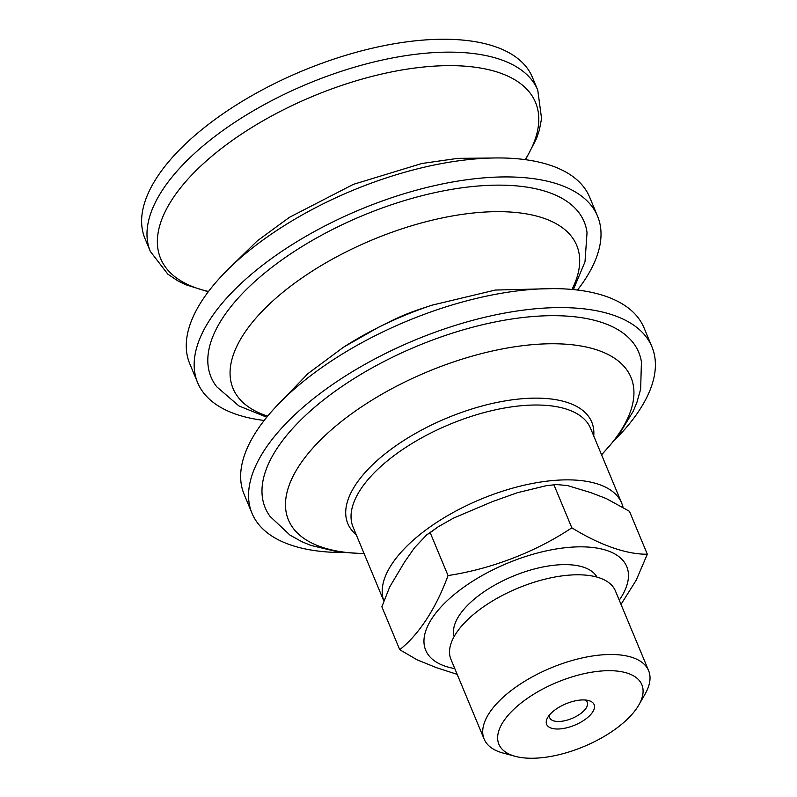 <?xml version="1.0" encoding="UTF-8"?>
<svg xmlns="http://www.w3.org/2000/svg" width="797" height="797" viewBox="0 0 797 797"><rect width="100%" height="100%" fill="white"/><g stroke="black" fill="none" stroke-linecap="round" stroke-linejoin="round"><path stroke-width="1.2" d="M383.765 600.739A128.606 57.792 -22.6 0 1 460.208 508.765A128.606 57.792 -22.6 0 1 605.152 486.977A128.606 57.792 -22.6 0 1 621.7 503.166A128.606 57.792 -22.6 0 1 622.965 507.002M537.766 90.161A209.82 94.285 -22.6 0 0 510.767 63.75A209.82 94.285 -22.6 0 0 238.961 119.61A209.82 94.285 -22.6 0 0 150.344 251.434L144.974 238.542A209.82 94.285 -22.6 0 1 266.746 87.54A209.82 94.285 -22.6 0 1 505.398 50.859A209.82 94.285 -22.6 0 1 532.396 77.269L537.766 90.161L541.571 118.564L539.35 130.06L536.6 138.419L525.572 159.689M264.176 420.457A216.595 97.334 -22.6 0 1 225.501 409.907A216.595 97.334 -22.6 0 1 197.626 382.64L189.726 363.661A216.595 97.334 -22.6 0 1 315.423 207.788A216.595 97.334 -22.6 0 1 561.775 169.93A216.595 97.334 -22.6 0 1 589.65 197.198L597.551 216.176A216.595 97.334 -22.6 0 1 577.496 290.038M197.626 382.64A216.595 97.334 -22.6 0 1 323.323 226.766A216.595 97.334 -22.6 0 1 569.676 188.909A216.595 97.334 -22.6 0 1 597.551 216.176M266.756 417.22L238.871 405.902L216.784 386.834A202.079 90.808 -22.6 0 1 296.374 250.109A202.079 90.808 -22.6 0 1 587.03 232.714L584.998 261.824L573.372 289.59M343.726 347.074A184.575 82.948 -22.6 0 1 377.569 327.806L389.414 321.839A101.528 45.628 -22.6 0 1 419.272 309.405L431.844 305.211L495.276 290.058L553.158 288.614M342.909 552.55A216.595 97.334 -22.6 0 1 279.896 540.565A216.595 97.334 -22.6 0 1 252.021 513.308L244.121 494.329A216.595 97.334 -22.6 0 1 369.818 338.456A216.595 97.334 -22.6 0 1 616.171 300.589A216.595 97.334 -22.6 0 1 644.036 327.856L651.936 346.834A216.595 97.334 -22.6 0 1 615.752 438.978M252.021 513.308A216.595 97.334 -22.6 0 1 377.718 357.435A216.595 97.334 -22.6 0 1 624.071 319.577A216.595 97.334 -22.6 0 1 651.936 346.834M364.149 553.726L338.556 552.012L310.92 545.417L302.043 541.781L290.008 535.126L270.103 516.456A202.299 90.908 -22.6 0 1 350.65 380.717A202.299 90.908 -22.6 0 1 641.426 361.888L640.649 389.165L636.903 402.395L633.216 411.262L618.422 435.521L601.605 454.878M585.287 700.005A20.304 9.126 -22.6 0 1 587.25 702.197A20.304 9.126 -22.6 0 1 570.901 718.874A20.304 9.126 -22.6 0 1 549.761 717.808A20.304 9.126 -22.6 0 1 549.581 714.869M567.325 703.233A25.723 11.556 157.4 0 0 547.609 717.649A25.723 11.556 157.4 0 0 558.478 728.996A25.723 11.556 157.4 0 0 589.043 716.274A25.723 11.556 157.4 0 0 588.654 700.563A25.723 11.556 157.4 0 0 567.325 703.233M642.512 686.655A77.429 34.799 157.4 0 0 561.218 680.648A77.429 34.799 157.4 0 0 498.215 742.286A77.429 34.799 157.4 0 0 515.31 756.343A77.429 34.799 157.4 0 0 638.875 704.907A77.429 34.799 157.4 0 0 642.512 686.655M430.181 532.655L426.584 534.956L414.51 547.768L404.577 561.995L389.723 586.901L381.873 606.776L399.725 649.675C418.873 634.631 436.178 608.111 448.034 575.554C491.42 568.988 535.743 551.913 571.838 527.823C599.713 545.048 626.741 554.503 647.323 554.214L629.471 511.315L606.258 498.553L590.876 492.646L567.374 485.532L556.465 484.546L546.393 485.662L517.373 492.715L492.307 501.662L453.413 518.16L438.111 526.857L430.181 532.655L448.034 575.554M647.323 554.214L636.195 580.216L621.022 604.375M553.975 484.925L571.838 527.823M457.189 674.362L436.696 667.766L417.09 659.826L399.725 649.675M454.151 636.534A77.429 34.799 -22.6 0 1 454.061 636.225A77.429 34.799 -22.6 0 1 513.178 576.141A77.429 34.799 -22.6 0 1 596.953 577.098M638.875 704.907L645.181 693.868A89.075 40.029 157.4 0 0 649.366 672.867A89.075 40.029 157.4 0 0 648.599 670.636L615.414 590.926A89.075 40.029 157.4 0 0 520.232 587.21A89.075 40.029 157.4 0 0 450.185 657.146A89.075 40.029 157.4 0 0 450.953 659.378L484.138 739.098A89.075 40.029 157.4 0 0 503.037 753.035L515.31 756.343M648.599 670.636A89.075 40.029 157.4 0 0 553.407 666.92A89.075 40.029 157.4 0 0 483.371 736.866A89.075 40.029 157.4 0 0 484.138 739.098M208.505 291.473A203.056 91.247 -22.6 0 1 186.747 284.061A203.056 91.247 -22.6 0 1 246.373 130.927A203.056 91.247 -22.6 0 1 509.413 76.871A203.056 91.247 -22.6 0 1 525.193 159.639M267.653 416.134A186.129 83.645 -22.6 0 1 256.993 411.88A186.129 83.645 -22.6 0 1 311.647 271.508A186.129 83.645 -22.6 0 1 552.769 221.955A186.129 83.645 -22.6 0 1 571.977 289.45M280.315 402.186L308.13 373.484L343.487 347.213L377.569 327.806A184.575 82.948 -22.6 0 1 431.844 305.211M364.08 553.536A185.502 83.356 -22.6 0 1 312.324 543.295A185.502 83.356 -22.6 0 1 366.799 403.402A185.502 83.356 -22.6 0 1 607.105 354.017A185.502 83.356 -22.6 0 1 601.526 454.698M356.279 534.807A132.113 59.367 -22.6 0 1 403.611 440.611A132.113 59.367 -22.6 0 1 574.747 405.444A132.113 59.367 -22.6 0 1 593.735 435.969M383.746 600.789L353.091 527.156A128.606 57.792 -22.6 0 1 407.406 446.36A128.606 57.792 -22.6 0 1 573.999 412.129A128.606 57.792 -22.6 0 1 590.547 428.318L621.7 503.166M619.259 600.151A108.88 48.926 157.4 0 0 627.667 569.287A108.88 48.926 157.4 0 0 480.641 576.4A108.88 48.926 157.4 0 0 454.798 668.613M150.344 251.434L167.818 274.138L177.532 280.674L185.412 284.609L208.276 291.772M231.18 266.357L257.321 240.833L289.421 217.332L353.35 184.366L421.832 163.495L457.837 158.354L491.4 158.035M426.584 534.956L438.111 526.857M546.393 485.662L556.465 484.546"/></g></svg>

